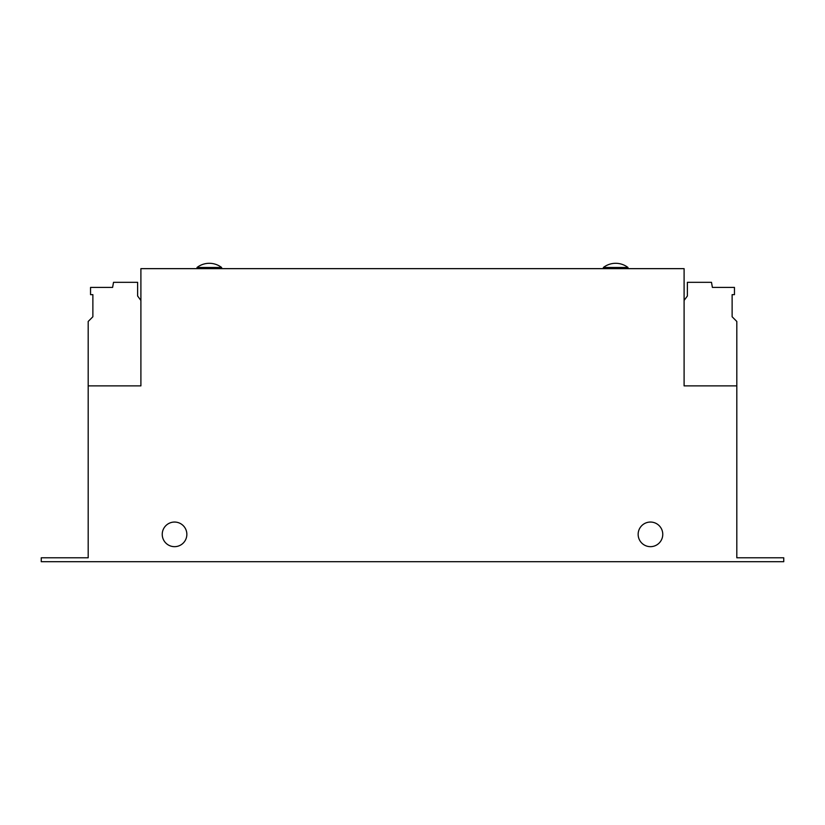 <?xml version="1.0" encoding="UTF-8"?>
<svg xmlns="http://www.w3.org/2000/svg" width="825" height="825" viewBox="0 0 825 825"><rect width="100%" height="100%" fill="white"/><g stroke="black" fill="none" stroke-linecap="round" stroke-linejoin="round"><path stroke-width="1.24" d="M609.768 267.486L627.99 267.486A20.192 20.192 0 0 0 603.374 267.486L609.768 267.486M197.01 267.486L221.626 267.486A20.192 20.192 0 0 0 197.01 267.486L197.01 268.651M650.461 522.05A12.313 12.313 0 0 0 638.148 534.352A12.313 12.313 0 0 0 650.461 546.666A12.313 12.313 0 0 0 662.764 534.352A12.313 12.313 0 0 0 650.461 522.05M174.539 546.666A12.313 12.313 0 0 0 186.852 534.352A12.313 12.313 0 0 0 174.539 522.05A12.313 12.313 0 0 0 162.236 534.352A12.313 12.313 0 0 0 174.539 546.666M684.1 385.873L684.1 268.651L140.9 268.651L140.9 385.873L88.192 385.873L88.192 557.793L41.25 557.793L41.25 561.701L783.75 561.701L783.75 557.793L736.808 557.793L736.808 385.873L684.1 385.873M684.1 300.444L687.38 296L687.38 282.325L711.49 282.325L712.387 287.409L734.456 287.409L734.456 294.649L732.126 294.649L732.126 316.769L736.808 321.461L736.808 385.873M140.9 300.444L137.62 296L137.62 282.325L113.51 282.325L112.612 287.409L90.544 287.409L90.544 294.649L92.874 294.649L92.874 316.769L88.192 321.461L88.192 385.873M529.825 268.651L295.381 268.651M603.374 268.651L603.374 267.486M221.626 268.651L221.626 267.486M627.99 268.651L627.99 267.486"/></g></svg>
